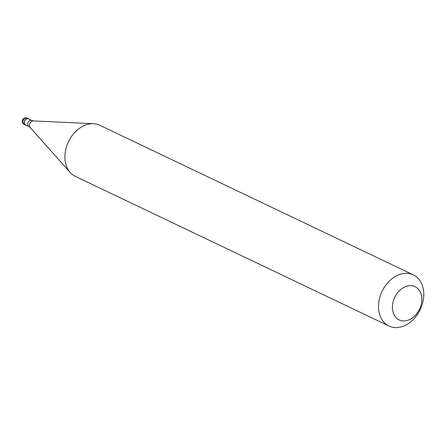 <?xml version="1.0" encoding="UTF-8"?>
<svg xmlns="http://www.w3.org/2000/svg" width="445" height="445" viewBox="0 0 445 445"><rect width="100%" height="100%" fill="white"/><g stroke="black" fill="none" stroke-linecap="round" stroke-linejoin="round"><path stroke-width="0.67" d="M29.242 119.277A3.543 2.642 115.5 0 0 28.575 118.765A3.543 2.642 115.5 0 0 27.151 118.631A3.543 2.642 -64.5 0 0 24.347 121.702A3.543 2.642 -64.5 0 0 25.521 125.156A3.543 2.642 -64.5 0 0 26.344 125.351M31.818 120.512L28.497 118.926A3.365 2.509 115.5 0 0 27.145 118.793A3.365 2.509 -64.5 0 0 24.481 121.719A3.365 2.509 -64.5 0 0 25.599 124.995L28.925 126.58A3.365 2.509 -64.5 0 1 27.807 123.304A3.365 2.509 -64.5 0 1 30.471 120.384A3.365 2.509 115.5 0 1 31.818 120.512L33.381 120.918A3.849 2.87 115.5 0 0 32.691 120.979A3.849 2.87 -64.5 0 0 29.815 123.766A3.849 2.87 -64.5 0 0 30.221 127.543L70.199 172.499A28.33 21.121 -64.5 0 1 67.223 144.697A28.33 21.121 -64.5 0 1 88.388 124.177A28.33 21.121 115.5 0 1 93.478 123.704A28.33 21.121 115.5 0 1 99.752 125.256L413.349 274.888A28.33 21.121 115.5 0 0 401.985 273.809A28.33 21.121 -64.5 0 0 379.552 298.406A28.33 21.121 -64.5 0 0 388.952 326.024A28.33 21.121 -64.5 0 0 400.311 327.103A28.33 21.121 115.5 0 0 422.75 302.505A28.33 21.121 115.5 0 0 413.349 274.888M406.569 320.623A18.417 13.728 115.5 0 0 421.816 299.958A18.417 13.728 115.5 0 0 407.659 285.979A18.417 13.728 -64.5 0 0 392.412 306.644A18.417 13.728 -64.5 0 0 406.569 320.623M388.952 326.024L75.35 176.398A28.33 21.121 -64.5 0 1 70.199 172.499M24.247 124.544A3.543 3.543 0 0 1 24.987 117.897A3.543 3.543 0 0 1 27.295 118.153A3.543 2.642 115.5 0 0 25.877 118.02A3.543 2.642 -64.5 0 0 23.068 121.096A3.543 2.642 -64.5 0 0 24.247 124.544L25.521 125.156M27.295 118.153L28.575 118.765M33.381 120.918L93.478 123.704M28.925 126.58L30.221 127.543"/></g></svg>
